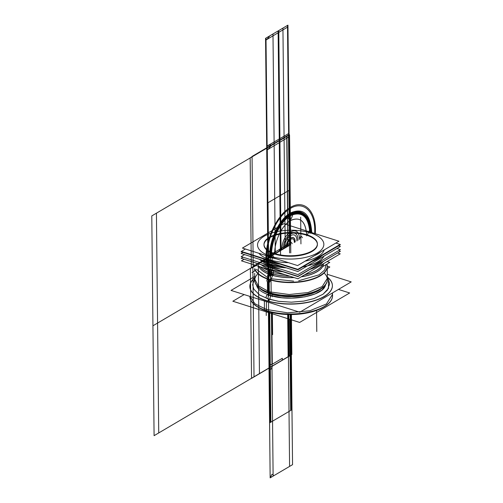 <?xml version="1.0" encoding="UTF-8"?>
<svg xmlns="http://www.w3.org/2000/svg" width="503" height="503" viewBox="0 0 503 503"><rect width="100%" height="100%" fill="white"/><g stroke="black" fill="none" stroke-linecap="round" stroke-linejoin="round"><path stroke-width="0.75" d="M297.619 265.578L242.433 248.061L283.774 223.703L338.959 241.22L297.619 265.578M270.821 256.348A33.154 14.417 -0.6 0 0 317.23 253.059A33.154 14.417 -0.6 0 0 310.571 232.933A33.154 14.417 -0.6 0 0 264.163 236.221A33.154 14.417 -0.6 0 0 270.821 256.348A33.154 14.417 -0.6 0 0 317.23 253.059A33.154 14.417 -0.6 0 0 310.571 232.933A33.154 14.417 -0.6 0 0 264.163 236.221A33.154 14.417 -0.6 0 0 270.821 256.348A33.154 14.417 -0.6 0 0 317.23 253.059A33.154 14.417 -0.6 0 0 310.571 232.933A33.154 14.417 -0.6 0 0 264.163 236.221A33.154 14.417 -0.6 0 0 270.821 256.348A33.154 14.417 -0.6 0 0 317.23 253.059A33.154 14.417 -0.6 0 0 310.571 232.933A33.154 14.417 -0.6 0 0 264.163 236.221A33.154 14.417 -0.6 0 0 270.821 256.348A33.154 14.417 -0.6 0 0 317.23 253.059A33.154 14.417 -0.6 0 0 310.571 232.933C309.207 215.491 302.479 209.449 290.382 214.787C279.756 220.641 270.375 240.566 270.821 256.348A33.154 14.417 -0.6 0 1 264.163 236.221A33.154 14.417 -0.6 0 1 310.571 232.933M317.393 244.112A26.703 11.613 -0.6 0 0 306.704 235.209A26.703 11.613 179.4 0 1 312.067 251.425A26.703 11.613 179.4 0 1 274.682 254.072A26.703 11.613 179.4 0 1 269.325 237.856A26.703 11.613 179.4 0 1 306.704 235.209A26.703 11.613 -0.6 0 0 264.421 242.798M273.368 253.128A26.703 11.613 -0.6 0 0 301.938 254.575A26.703 11.613 -0.6 0 0 317.393 243.861A26.703 11.613 -0.6 0 0 305.327 234.297M263.993 244.917A26.703 11.613 -0.6 0 0 274.682 254.072A26.703 11.613 -0.6 0 0 302.699 254.914A26.703 11.613 -0.6 0 0 317.399 244.364M268.193 279.303A1.805 1.295 59.5 0 1 269.646 280.793A1.805 1.295 59.5 0 1 269.218 282.51A1.805 1.295 59.5 0 1 268.231 282.548A1.805 1.295 59.5 0 0 269.218 282.51A1.805 1.295 59.5 0 0 269.646 280.793A1.805 1.295 59.5 0 0 268.193 279.303M327.069 264.691A36.373 15.819 179.4 0 1 308.427 280.498A36.373 15.819 179.4 0 1 268.068 279.278A36.373 15.819 179.4 0 0 308.427 280.498A36.373 15.819 179.4 0 0 327.069 264.691M267.766 279.171A36.373 15.819 179.4 0 1 254.769 268.797A36.373 15.819 179.4 0 0 267.766 279.171L267.747 279.165M254.587 266.42A36.373 15.819 179.4 0 1 254.751 265.452A36.373 15.819 179.4 0 0 254.587 266.42M255.65 265.351L255.612 265.817M256.379 269.306L267.671 277.581M267.69 279.033A36.298 15.788 179.4 0 1 254.87 268.828A36.298 15.788 -0.6 0 0 267.69 279.033A36.298 15.788 179.4 0 1 254.87 268.828A36.298 15.788 179.4 0 0 267.69 279.033M270.608 280.039L271.343 278.769L293.589 281.114M298.688 280.737L319.179 274.789L324.756 269.922L326.158 264.553M326.849 264.144A36.298 15.788 179.4 0 1 310.225 279.92A36.298 15.788 179.4 0 1 270.639 279.976L272.815 275.355A32.613 14.185 -0.6 0 0 293.915 277.493A32.613 14.185 -0.6 0 1 272.815 275.355A32.613 14.185 -0.6 0 0 293.915 277.493A32.613 14.185 -0.6 0 1 272.815 275.355L270.639 279.976A36.298 15.788 -0.6 0 0 310.225 279.92A36.298 15.788 -0.6 0 0 326.849 264.144A36.298 15.788 179.4 0 1 310.225 279.92A36.298 15.788 179.4 0 1 270.639 279.976L272.815 275.355L270.639 279.976A36.298 15.788 -0.6 0 0 310.225 279.92A36.298 15.788 -0.6 0 0 326.849 264.144M270.249 273.582L267.646 275.11L267.69 279.215M269.922 274.437L267.747 279.058L270.155 273.726A32.211 14.009 -0.6 0 0 271.576 274.204A32.211 14.009 179.4 0 1 270.155 273.726A32.211 14.009 -0.6 0 0 271.576 274.204A1.748 0.949 107.6 0 0 271.633 273.619A32.104 13.965 179.4 0 1 260.334 266.835A32.104 13.965 179.4 0 0 271.633 273.619A1.748 0.949 -72.4 0 1 271.576 274.204A32.211 14.009 -0.6 0 0 272.94 274.613A32.211 14.009 179.4 0 1 271.576 274.204A32.211 14.009 -0.6 0 0 272.94 274.613A32.211 14.009 179.4 0 1 271.576 274.204A1.748 0.949 107.6 0 0 271.633 273.619A32.104 13.965 179.4 0 1 260.334 266.835A32.104 13.965 179.4 0 0 271.633 273.619A1.748 0.949 -72.4 0 1 271.576 274.204A32.211 14.009 179.4 0 1 270.155 273.726A32.211 14.009 -0.6 0 0 271.576 274.204A1.748 0.949 107.6 0 0 271.633 273.619L271.601 270.413L271.633 273.619A32.104 13.965 179.4 0 1 260.334 266.835M270.067 273.726L273.072 274.682M260.416 266.86A32.104 13.965 179.4 0 0 273.28 274.028A1.748 0.868 -74.5 0 1 272.978 275.493M271.953 275.198A32.682 14.216 179.4 0 1 258.768 266.339M258.875 266.376A32.613 14.185 -0.6 0 0 269.224 274.179A32.613 14.185 -0.6 0 1 258.875 266.376A32.613 14.185 -0.6 0 0 269.224 274.179A32.613 14.185 -0.6 0 1 258.875 266.376M254.895 281.711A36.298 15.788 179.4 0 0 271.174 293.463L271.029 279.819M268.571 279.077A36.298 15.788 179.4 0 1 254.952 268.854M254.637 266.395A36.298 15.788 179.4 0 1 254.832 265.087M254.694 273.336L254.769 280.467L254.757 279.115L258.234 285.761L269.294 291.815L269.306 292.884L269.294 291.815L289.2 294.519L308.169 292.513L322.228 286.559L327.352 278.354L327.365 279.681M259.359 287.785A36.298 15.788 -0.6 0 0 269.3 292.645A36.298 15.788 179.4 0 1 254.769 280.202M267.389 279.398A1.805 1.295 59.5 0 0 266.961 281.114A1.805 1.295 59.5 0 0 268.413 282.604A1.805 1.295 59.5 0 1 266.961 281.114A1.805 1.295 59.5 0 1 267.389 279.398A1.805 1.295 59.5 0 1 268.376 279.36A1.805 1.295 59.5 0 0 267.389 279.398L267.382 278.662A36.298 15.788 179.4 0 0 268.162 278.939M308.012 235.153A26.703 11.613 -0.6 0 0 279.442 233.7A26.703 11.613 -0.6 0 0 263.987 244.42A26.703 11.613 -0.6 0 0 276.053 253.977M306.717 235.857L306.704 234.731M252.066 272.5L255.43 270.526M327.296 266.188L329.849 266.999L327.246 268.533M338.45 289.414L349.648 292.972L299.631 322.436L232.845 301.234L244.156 294.576M324.033 306.868A40.108 17.442 179.4 0 1 267.2 311.269A40.108 17.442 -0.6 0 0 324.033 306.868A40.108 17.442 179.4 0 1 267.2 311.269L266.829 310.936L267.2 311.269A40.108 17.442 179.4 0 1 258.668 307.553A40.108 17.442 -0.6 0 0 267.2 311.269A40.108 17.442 179.4 0 1 258.668 307.553A40.108 17.442 -0.6 0 0 267.2 311.269L266.829 310.936L267.2 311.269A40.108 17.442 -0.6 0 0 324.033 306.868A40.108 17.442 179.4 0 1 267.2 311.269L266.829 310.936M332.489 294.544A41.334 17.982 179.4 0 1 327.516 304.296A41.334 17.982 179.4 0 1 264.421 309.905M255.191 305.101A41.271 17.951 -0.6 0 0 266.489 310.628A41.271 17.951 -0.6 0 0 327.459 304.346M327.491 304.321A41.271 17.951 -0.6 0 0 332.087 293.167A41.271 17.951 179.4 0 1 312.275 311.319A41.271 17.951 179.4 0 1 266.489 310.628A41.271 17.951 179.4 0 1 249.966 296.487M269.3 311.917L268.904 311.539M268.577 311.225A41.334 17.982 179.4 0 1 255.134 305.057A41.334 17.982 179.4 0 1 249.897 296.399M332.502 295.619A41.271 17.951 179.4 0 1 309.785 311.929A41.271 17.951 179.4 0 1 266.489 310.628A41.271 17.951 179.4 0 1 249.966 296.418A41.271 17.951 -0.6 0 0 253.437 303.586M250.211 298.556A41.271 17.951 179.4 0 0 268.615 311.458L268.52 302.309M268.508 301.165A41.271 17.951 179.4 0 1 249.859 286.389A41.271 17.951 179.4 0 1 254.744 277.794M250.041 296.443L254.946 303.768L266.477 309.477L266.489 310.804L266.477 309.477L287.578 312.816L309.773 310.779L326.403 303.988L332.489 294.462L332.508 295.795M332.301 297.694A41.271 17.951 179.4 0 1 306.641 312.778A41.271 17.951 179.4 0 1 264.465 310.144L264.465 309.942M264.465 309.923L264.371 300.989M327.334 277.034A41.271 17.951 179.4 0 1 332.395 285.528A41.271 17.951 179.4 0 1 308.509 302.089A41.271 17.951 179.4 0 1 264.358 299.845M327.308 274.311L351.213 281.9L299.744 312.218L231.047 290.413L254.725 276.461M254.744 277.996A41.271 17.951 -0.6 0 0 266.389 300.731A41.271 17.951 -0.6 0 0 318.16 299.492A41.271 17.951 -0.6 0 0 327.34 277.235A41.271 17.951 -0.6 0 1 318.16 299.492A41.271 17.951 -0.6 0 1 266.389 300.731A41.271 17.951 -0.6 0 0 318.16 299.492A41.271 17.951 -0.6 0 0 327.34 277.235A41.271 17.951 -0.6 0 1 318.16 299.492A41.271 17.951 -0.6 0 1 266.389 300.731A41.271 17.951 -0.6 0 1 254.744 277.996A41.271 17.951 -0.6 0 0 266.389 300.731A41.271 17.951 -0.6 0 1 254.744 277.996M272.161 295.959L272.142 294.261L272.161 295.959M322.392 287.798A34.556 15.033 179.4 0 1 268.671 293.331A0.585 0.34 -70.1 0 0 268.514 292.903A34.795 15.134 179.4 0 0 317.047 291.042A34.795 15.134 179.4 0 0 319.751 289.521A34.72 15.103 179.4 0 1 270.262 293.507A0.585 0.314 -72.4 0 1 270.369 293.821A34.55 15.027 -0.6 0 1 260.46 288.835A34.55 15.027 -0.6 0 0 270.369 293.821A34.55 15.027 -0.6 0 1 260.46 288.835A34.55 15.027 -0.6 0 0 270.369 293.821A34.55 15.027 -0.6 0 0 321.851 288.194A34.55 15.027 -0.6 0 1 270.369 293.821A0.585 0.314 107.6 0 0 270.262 293.507A0.585 0.314 -72.4 0 1 270.369 293.821A34.55 15.027 -0.6 0 0 321.851 288.194A34.55 15.027 -0.6 0 1 270.369 293.821A0.585 0.314 107.6 0 0 270.262 293.507A34.72 15.103 179.4 0 1 262.585 290.118A34.795 15.134 179.4 0 0 265.326 291.583L262.616 290.13M270.369 293.909L270.388 295.456M270.576 299.675L270.576 299.675A1.999 0.993 -74.5 0 1 270.149 297.48A1.999 0.993 -74.5 0 1 271.639 295.821A1.999 0.993 -74.5 0 1 272.192 296.789M270.394 296.072A1.999 1.088 107.6 0 0 268.508 296.16A1.999 1.088 107.6 0 0 268.627 299.096A1.999 1.088 -72.4 0 1 268.193 296.858A1.999 1.088 -72.4 0 1 269.841 295.286A1.999 1.088 107.6 0 0 268.193 296.864A1.999 1.088 107.6 0 0 268.627 299.096A1.999 1.088 -72.4 0 1 268.193 296.864A1.999 1.088 -72.4 0 1 269.834 295.286C262.107 292.595 257.769 289.502 256.826 286.018A34.55 15.027 -0.6 0 1 256.681 285.434A34.55 15.027 -0.6 0 0 256.832 286.05A34.55 15.027 179.4 0 1 256.681 285.434A34.55 15.027 -0.6 0 0 256.832 286.05M325.548 284.729L322.096 289.91L315.054 293.928L304.969 296.833L291.658 298.166L281.799 297.719L269.834 295.286A1.999 1.088 -72.4 0 0 268.193 296.858A1.999 1.088 -72.4 0 0 268.627 299.096L278.914 301.385L291.507 302.171L303.605 301.14L313.979 298.6L322.983 294.242L327.403 290.13L329.603 283.925L328.446 279.511L327.346 277.807L328.421 279.467L328.497 288.389L323.027 294.211L314.111 298.549L303.9 301.09L291.325 302.171L278.411 301.316L266.76 298.468A1.999 1.176 -70.1 0 1 266.339 296.185A1.999 1.176 -70.1 0 1 268.124 294.701M269.834 295.286C289.332 302.102 323.083 296.116 325.428 285.302A34.55 15.027 -0.6 0 0 325.56 284.717M268.69 294.903L268.671 293.161L268.69 294.903M265.326 291.583A34.795 15.134 179.4 0 0 272.01 294.01L272.142 294.431A34.556 15.033 179.4 0 1 259.913 288.452M271.13 293.167A36.367 15.819 179.4 0 1 259.303 287.741A36.367 15.819 179.4 0 1 254.757 279.196M270.262 293.507A34.72 15.103 179.4 0 1 262.585 290.118A34.72 15.103 179.4 0 0 270.262 293.507A34.72 15.103 179.4 0 1 262.585 290.118A34.72 15.103 179.4 0 0 270.262 293.507A34.72 15.103 179.4 0 0 319.757 289.514A34.72 15.103 179.4 0 1 270.262 293.507A34.72 15.103 179.4 0 0 319.757 289.514A34.72 15.103 179.4 0 1 270.262 293.507A0.585 0.314 107.6 0 1 270.369 293.821A34.55 15.027 -0.6 0 0 321.851 288.194M327.352 278.436A36.367 15.819 179.4 0 1 322.983 287.075A36.367 15.819 179.4 0 1 267.477 292.004M327.359 279.448A36.298 15.788 179.4 0 1 307.377 293.79A36.298 15.788 179.4 0 1 269.3 292.645A36.298 15.788 -0.6 0 0 322.926 287.119M327.264 280.957A36.298 15.788 179.4 0 1 305.044 294.538A36.298 15.788 179.4 0 1 267.521 292.306L267.521 292.042M267.521 292.023L267.414 281.938M326.919 264.106A36.298 15.788 179.4 0 1 327.22 266.068A36.298 15.788 179.4 0 1 296.55 282.001M296.405 282.007A36.298 15.788 179.4 0 1 268.753 279.134M273.142 274.493L270.539 276.028L270.589 281.014M270.645 280.881L270.639 280.077L270.645 280.881L270.639 280.077L270.645 280.881L269.193 282.064L270.645 280.881L269.193 282.064L267.753 279.964M322.536 264.257A32.104 13.965 179.4 0 1 304.912 274.638M289.722 276.16A32.104 13.965 179.4 0 1 270.054 273.003A1.748 1.025 -70.1 0 1 269.973 273.739M323.555 263.654A32.682 14.216 179.4 0 1 301.134 276.864M294.148 277.568A32.682 14.216 179.4 0 1 269.696 274.449M301.341 276.744A32.613 14.185 -0.6 0 0 323.479 263.698A32.613 14.185 -0.6 0 1 301.341 276.744A32.613 14.185 -0.6 0 0 323.479 263.698A32.613 14.185 -0.6 0 1 301.341 276.744M322.574 264.232A32.104 13.965 179.4 0 1 304.692 274.77A32.104 13.965 179.4 0 0 322.574 264.232A32.104 13.965 179.4 0 1 304.692 274.77A32.104 13.965 179.4 0 0 322.574 264.232A32.104 13.965 179.4 0 1 304.692 274.77M289.986 276.248A32.104 13.965 179.4 0 1 271.633 273.619A32.104 13.965 179.4 0 0 289.986 276.248A32.104 13.965 179.4 0 1 271.633 273.619A32.104 13.965 179.4 0 0 289.986 276.248A32.104 13.965 179.4 0 1 271.633 273.619L271.601 270.413M270.061 273.167L270.023 269.91M261.981 267.357L271.62 272.362L271.633 273.67L271.62 272.362L285.541 274.833M308.452 272.557L321.587 264.817M273.286 274.192L273.248 270.935M337.821 253.072L340.223 253.833L297.914 278.763L241.434 260.837L243.817 259.435M270.469 267.892L270.488 269.319A33.927 14.757 -0.6 0 0 282.516 271.714A33.927 14.757 179.4 0 1 270.488 269.319A33.927 14.757 179.4 0 1 261.598 265.075A33.927 14.757 -0.6 0 0 270.488 269.319A33.927 14.757 -0.6 0 0 282.516 271.714A33.927 14.757 179.4 0 1 270.488 269.319A33.927 14.757 179.4 0 1 261.598 265.075A33.927 14.757 -0.6 0 0 270.488 269.319A33.927 14.757 -0.6 0 0 282.516 271.714M310.395 269.224A33.927 14.757 -0.6 0 0 322.926 261.843A33.927 14.757 179.4 0 1 310.395 269.224A33.927 14.757 -0.6 0 0 322.926 261.843A33.927 14.757 179.4 0 1 310.395 269.224A33.927 14.757 -0.6 0 0 322.926 261.843M268.822 268.841L268.809 267.363M272.23 269.922L272.217 268.445M339.94 251.582L297.889 276.593L241.71 258.492M338.506 250.701L340.412 251.305L297.927 276.336L241.195 258.328L243.081 257.215M262.748 263.459A34.066 14.82 -0.6 0 0 270.381 266.848A34.066 14.82 179.4 0 1 262.748 263.459A34.066 14.82 -0.6 0 0 270.381 266.848A34.066 14.82 -0.6 0 0 280.146 268.979A34.066 14.82 179.4 0 1 270.381 266.848L270.369 265.88L270.381 266.848A34.066 14.82 179.4 0 1 262.748 263.459A34.066 14.82 -0.6 0 0 270.381 266.848L270.369 265.88L270.381 266.848A34.066 14.82 -0.6 0 0 280.146 268.979A34.066 14.82 179.4 0 1 270.381 266.848L270.369 265.88M312.363 266.106A34.066 14.82 -0.6 0 0 322.171 260.328A34.066 14.82 179.4 0 1 312.363 266.106A34.066 14.82 -0.6 0 0 322.171 260.328A34.066 14.82 179.4 0 1 312.363 266.106A34.066 14.82 179.4 0 0 322.171 260.328M268.709 266.37L268.696 265.351M323.926 256.165A34.066 14.82 179.4 0 1 307.654 265.747M285.974 267.728A34.066 14.82 179.4 0 1 268.69 264.484M259.642 259.372A34.066 14.82 -0.6 0 0 270.363 265.138A34.066 14.82 -0.6 0 1 259.642 259.372A34.066 14.82 -0.6 0 0 270.363 265.138A34.066 14.82 -0.6 0 1 259.642 259.372A34.066 14.82 -0.6 0 0 270.363 265.138A34.066 14.82 -0.6 0 0 286.289 267.829A34.066 14.82 -0.6 0 1 270.363 265.138A34.066 14.82 -0.6 0 0 286.289 267.829A34.066 14.82 -0.6 0 1 270.363 265.138A34.066 14.82 -0.6 0 0 286.289 267.829M301.737 267.043A34.066 14.82 -0.6 0 0 323.473 256.995M272.129 267.451L272.123 266.433M272.11 265.571A34.066 14.82 179.4 0 1 259.768 259.416M336.935 248.495L340.393 249.595L297.908 274.619L241.176 256.612L244.596 254.6M307.402 265.898A34.066 14.82 -0.6 0 0 323.995 256.121A34.066 14.82 -0.6 0 1 307.402 265.898A34.066 14.82 -0.6 0 0 323.995 256.121A34.066 14.82 -0.6 0 1 307.402 265.898M268.495 262.182A1.358 0.799 -70.1 0 0 268.715 263.905L283.661 266.999L270.4 264.477A1.358 0.736 -72.4 0 1 270.193 262.723A1.358 0.736 107.6 0 0 270.4 264.477A1.358 0.736 -72.4 0 1 270.193 262.723A1.358 0.736 107.6 0 0 270.4 264.477L260.774 259.73L262.252 260.78L272.161 264.999A1.358 0.673 -74.5 0 1 271.947 263.276M338.456 245.879L340.361 246.483L297.877 271.507L241.144 253.499L243.031 252.393M262.698 258.636A34.066 14.82 -0.6 0 0 270.325 262.025A34.066 14.82 -0.6 0 0 280.096 264.157A34.066 14.82 179.4 0 1 270.325 262.025L270.318 261.051L270.325 262.025A34.066 14.82 179.4 0 1 262.698 258.636A34.066 14.82 -0.6 0 0 270.325 262.025L270.318 261.051L270.325 262.025A34.066 14.82 -0.6 0 0 280.096 264.157A34.066 14.82 179.4 0 1 270.325 262.025A34.066 14.82 179.4 0 1 262.698 258.636A34.066 14.82 -0.6 0 0 270.325 262.025L270.312 260.623M312.313 261.277A34.066 14.82 -0.6 0 0 322.121 255.505A34.066 14.82 179.4 0 1 312.313 261.277A34.066 14.82 -0.6 0 0 322.121 255.505A34.066 14.82 179.4 0 1 312.313 261.277A34.066 14.82 179.4 0 0 322.121 255.505M268.659 261.541L268.646 260.523M272.079 262.629L272.073 261.61M339.827 244.603L340.342 244.766L297.858 269.797L241.126 251.789L241.597 251.513M335.828 243.062L340.129 244.427L297.814 269.356L241.333 251.431L245.433 249.016M270.363 257.322A33.927 14.757 179.4 0 1 265.188 255.285A33.927 14.757 179.4 0 0 270.363 257.322L270.388 259.913L270.363 257.322A33.927 14.757 179.4 0 0 276.417 258.85A33.927 14.757 179.4 0 1 270.363 257.322A33.927 14.757 -0.6 0 0 276.417 258.85A33.927 14.757 179.4 0 1 270.363 257.322L270.388 259.913A33.927 14.757 -0.6 0 0 288.471 262.673A33.927 14.757 179.4 0 1 270.388 259.913L270.363 257.322A33.927 14.757 179.4 0 1 265.188 255.285A33.927 14.757 -0.6 0 0 270.363 257.322L270.388 259.913A33.927 14.757 179.4 0 1 258.875 253.279A33.927 14.757 -0.6 0 0 270.388 259.913A33.927 14.757 -0.6 0 0 288.471 262.673A33.927 14.757 179.4 0 1 270.388 259.913A33.927 14.757 179.4 0 1 258.875 253.279A33.927 14.757 -0.6 0 0 270.388 259.913A33.927 14.757 -0.6 0 0 288.471 262.673M305.082 261.176A33.927 14.757 -0.6 0 0 324.265 249.878A33.927 14.757 179.4 0 1 305.082 261.176A33.927 14.757 -0.6 0 0 324.265 249.878A33.927 14.757 179.4 0 1 305.082 261.176A33.927 14.757 -0.6 0 0 324.265 249.878M268.721 259.429L268.696 256.675A33.927 14.757 179.4 0 0 275.707 258.624M320.329 252.192A33.927 14.757 179.4 0 1 314.891 255.398M268.703 256.838A0.78 0.459 -70.1 0 1 268.747 256.411M320.713 251.972A33.927 14.757 179.4 0 1 314.325 255.731A33.927 14.757 -0.6 0 0 320.713 251.972A33.927 14.757 179.4 0 1 314.325 255.731A33.927 14.757 179.4 0 0 320.713 251.972M272.11 257.926A0.78 0.384 -74.5 0 1 272.148 257.492M272.136 260.516L272.104 257.756A33.927 14.757 179.4 0 1 265.71 255.449M322.58 266.659L329.786 262.415L327.107 261.566M252.034 267.923L256.14 265.502M274.682 254.072C274.33 241.352 281.887 225.306 290.445 220.597C300.184 216.29 305.604 221.163 306.704 235.209A26.703 11.613 179.4 0 1 312.067 251.425A26.703 11.613 179.4 0 1 274.682 254.072A26.703 11.613 179.4 0 1 269.325 237.856A26.703 11.613 179.4 0 1 306.704 235.209A26.703 11.613 179.4 0 1 312.067 251.425A26.703 11.613 179.4 0 1 274.682 254.072A26.703 11.613 179.4 0 1 269.325 237.856A26.703 11.613 179.4 0 1 306.704 235.209A26.703 11.613 -0.6 0 0 269.325 237.856A26.703 11.613 -0.6 0 0 274.682 254.072C274.33 241.352 281.887 225.306 290.445 220.597C300.184 216.29 305.604 221.163 306.704 235.209C305.749 221.779 300.662 216.73 291.451 220.05C282.541 224.068 274.292 240.818 274.682 254.072A26.703 11.613 -0.6 0 0 312.067 251.425A26.703 11.613 -0.6 0 0 306.704 235.209C305.604 221.163 300.184 216.29 290.445 220.597C281.887 225.306 274.33 241.352 274.682 254.072L268.005 258.008L266.854 148.133L274.135 143.839L266.854 148.133L265.703 38.253L272.984 33.965L275.286 253.719M269.193 282.523L269.3 292.62M254.656 266.376A36.298 15.788 179.4 0 1 254.895 265.106A36.298 15.788 -0.6 0 0 254.656 266.376A36.298 15.788 179.4 0 1 254.895 265.106M266.395 301.63L266.489 310.609M324.089 272.991A36.298 15.788 -0.6 0 1 313.828 291.929A36.298 15.788 -0.6 0 1 269.3 292.645A36.298 15.788 179.4 0 1 257.41 274.198A36.298 15.788 -0.6 0 0 269.3 292.645A36.298 15.788 -0.6 0 0 313.828 291.929A36.298 15.788 -0.6 0 0 324.089 272.991A36.298 15.788 179.4 0 1 313.828 291.929A36.298 15.788 179.4 0 1 269.3 292.645A36.298 15.788 179.4 0 1 257.41 274.198M269.746 293.048L270.237 293.488M270.972 257.593L267.854 258.096L268.269 296.651M268.281 298.832L268.306 301.108L268.281 298.832M287.986 314.545L289.59 466.4L292.551 464.659L291.4 354.778L269.004 367.976L268.413 311.665L269.004 367.976L269.457 367.706C270.394 364.084 271.362 363.512 272.356 365.995L291.4 354.778L290.979 314.582L291.4 354.778L272.356 365.995C271.425 369.623 270.457 370.189 269.457 367.706L269.004 367.976L270.155 477.85L273.116 476.108L271.419 312.464M270.815 256.354L271.205 256.121M269.734 312.941L270.878 422.149L269.595 422.904L270.155 477.85L270.608 477.586C271.545 473.958 272.513 473.392 273.506 475.876L292.551 464.659L291.96 409.725L290.677 410.479L290.105 355.546L288.439 356.526L290.105 355.546L289.728 319.292M268.256 296.682L267.854 258.096L268.256 296.682L267.854 258.096L268.256 296.682L267.854 258.096L268.256 296.682L267.854 258.096L268.256 296.682L267.854 258.096L290.25 244.904L267.854 258.096L266.703 148.222L267.854 258.096L266.703 148.222L289.099 135.024L266.703 148.222L289.099 135.024L266.703 148.222L267.854 258.096L290.25 244.904L289.099 135.024L266.703 148.222L267.854 258.096L290.25 244.904L287.949 25.15L265.553 38.341L266.703 148.222L267.854 258.096L290.25 244.904L289.099 135.024L290.25 244.904L289.099 135.024L266.703 148.222L289.099 135.024L287.949 25.15L282.931 28.105L284.082 137.985L289.08 135.037L287.93 25.163L265.553 38.341L266.703 148.222L289.099 135.024L290.25 244.904L289.099 135.024L266.703 148.222L267.854 258.096L290.25 244.904L267.854 258.096L290.25 244.904L289.099 135.024L266.703 148.222L267.854 258.096L290.25 244.904L267.854 258.096L290.25 244.904L289.099 135.024L266.703 148.222L267.854 258.096L290.25 244.904L267.854 258.096L290.25 244.904L289.099 135.024L266.703 148.222L267.854 258.096L290.25 244.904L267.854 258.096L290.25 244.904L289.099 135.024L266.703 148.222L267.854 258.096L290.25 244.904L267.854 258.096L290.25 244.904L287.949 25.15L265.553 38.341L266.703 148.222L289.099 135.024L271.035 145.669L289.099 135.024L287.949 25.15L269.885 35.788L267.124 39.171L265.571 40.083L266.684 146.48L268.237 145.562C269.929 144.675 270.859 144.707 271.035 145.669L268.275 149.045L266.722 149.957L267.835 256.354L269.388 255.442C271.079 254.549 272.01 254.587 272.186 255.543L287.288 246.646M268.457 311.678L269.048 367.951L268.445 313.023L268.986 312.709M270.3 367.209L271.966 366.228L270.3 367.209M271.023 275.745L270.954 269.551M270.91 265.226L270.903 264.635M290.696 244.64L287.509 246.52L290.696 244.64L289.546 134.766L266.747 148.196L267.898 258.07L290.696 244.64L267.898 258.07L268.3 296.581L267.898 258.07L290.696 244.64L289.546 134.766L266.747 148.196L267.898 258.07L290.696 244.64L267.898 258.07L268.3 296.581L267.898 258.07L290.696 244.64L289.546 134.766L266.747 148.196L267.898 258.07L290.696 244.64L289.546 134.766L266.747 148.196L267.898 258.07L290.696 244.64M290.583 234.027L290.218 199.05L290.583 234.027M266.684 146.279L289.08 133.289L287.968 26.892L265.571 40.278L266.684 146.279M289.118 136.766L266.722 150.158L267.835 256.159L290.231 243.163L289.118 136.766M290.784 252.934L290.432 219.666L290.784 252.934M272.293 364.216L282.321 358.287L282.34 360.249L290.608 355.376L290.181 314.582L290.608 355.376L282.34 360.249L282.321 358.287L272.293 364.216L271.752 312.539L272.293 364.216M271.255 264.741L271.262 265.326L271.255 264.741M271.306 269.658L271.369 275.543L271.306 269.658M281.963 249.784C281.246 233.185 299.794 222.257 299.43 239.497C299.794 222.257 281.246 233.185 281.963 249.784M268.413 311.665L269.004 367.976L268.413 311.665L269.004 367.976L268.413 311.665L269.004 367.976L268.413 311.665L269.004 367.976L268.413 311.665L269.004 367.976L291.4 354.778L290.979 314.582L291.4 354.778L290.979 314.582L291.4 354.778L290.979 314.582L291.4 354.778L290.979 314.582L291.4 354.778L269.004 367.976L270.155 477.85L292.551 464.659L290.979 314.582M314.689 233.518L314.74 230.475C314.903 210.241 302.284 199.88 289.018 209.349C276.65 217.202 266.162 240.396 266.653 258.806L270.614 275.984M307.383 234.932L309.584 230.135L311.841 232.612M288.162 217.541C289.609 212.329 291.099 211.455 292.633 214.907C291.187 220.113 289.697 220.993 288.162 217.541M270.381 259.215L269.658 255.895L271.739 252.431L273.456 257.064M291.621 333.212L291.482 319.845L291.621 333.212M266.489 310.628A41.271 17.951 -0.6 0 0 312.275 311.319A41.271 17.951 -0.6 0 0 332.087 293.167A41.271 17.951 179.4 0 1 312.275 311.319A41.271 17.951 179.4 0 1 266.489 310.628A41.271 17.951 179.4 0 1 249.966 296.418A41.271 17.951 -0.6 0 0 266.489 310.628M269.168 312.765L270.318 422.476L291.237 410.152L290.288 319.468M267.2 311.269A40.108 17.442 179.4 0 1 258.668 307.553M289.59 252.915L288.936 190.398L268.017 202.722L268.986 295.557M269.023 299.222L269.048 301.31M269.162 311.879L269.168 312.602M315.362 233.732L315.438 230.066C315.576 210.002 303.523 199.175 290.306 207.481C277.078 214.756 265.402 239.56 265.949 259.215L270.557 277.75M269.633 257.052C269.162 240.315 279.108 219.195 290.376 213.002C303.183 207.349 310.313 213.756 311.759 232.229M250.387 268.508L251.538 378.382L288.125 356.834L287.678 314.538L288.125 356.828L287.678 314.538L288.125 356.847L287.678 314.538L288.125 356.841L251.538 378.382L250.387 268.508L270.161 256.863L250.387 268.508M279.272 140.815L278.121 30.935L265.571 38.329L266.722 148.209L279.272 140.815L266.722 148.209L267.873 258.083L280.423 250.689L279.272 140.815M287.993 246.231L286.842 136.357L151.787 215.919L152.937 325.793L287.993 246.231L152.937 325.793L154.088 435.673L289.143 356.111L288.709 314.564M284.082 137.985L285.232 247.86L290.231 244.917L289.08 135.037L284.082 137.985M270.124 293.45A0.585 0.321 -72.3 0 1 270.268 293.878M268.677 257.731L269.074 295.481L268.677 257.731L270.155 256.857L268.677 257.731M269.118 299.247L269.136 301.335L269.118 299.247M269.25 311.898L269.828 367.605L288.125 356.828L269.828 367.605L269.25 311.898M260.46 288.835A34.55 15.027 -0.6 0 0 270.369 293.821M288.647 135.294L287.496 25.414L266.005 38.077L267.156 147.951L288.647 135.294L267.156 147.951L268.306 257.832L289.797 245.168L288.647 135.294M271.538 273.506A1.748 0.956 -72.3 0 1 271.199 274.965M273.047 274.644L272.815 275.355M271.576 274.204A32.211 14.009 -0.6 0 0 272.94 274.613M266.81 148.159L267.961 258.033L290.143 244.967L288.992 135.087L266.81 148.159L288.992 135.087L287.842 25.213L265.659 38.278L266.81 148.159M252.871 267.062L254.021 376.936L290.608 355.388L290.181 314.582L290.608 355.388L254.021 376.936L252.871 267.062L270.174 256.863L252.871 267.062M311.036 232.656C309.641 214.812 302.749 208.619 290.376 214.089C279.505 220.075 269.904 240.465 270.356 256.624C269.904 240.465 279.505 220.075 290.376 214.089C302.749 208.619 309.641 214.812 311.036 232.656C309.641 214.812 302.749 208.619 290.376 214.089C279.505 220.075 269.904 240.465 270.356 256.624M270.4 256.599C269.91 239.874 280.265 218.742 291.514 213.542C303.265 209.198 309.76 215.58 310.992 232.682M288.709 135.257L267.093 147.989L268.244 257.869L289.86 245.131L287.559 25.376L265.942 38.115L267.093 147.989L288.709 135.257M270.488 269.319A33.927 14.757 179.4 0 1 261.598 265.075M271.155 256.153C270.759 241.214 279.259 222.395 289.294 215.988C300.096 208.248 310.37 216.667 310.238 233.128C309.049 216.667 302.8 210.524 291.489 214.693C280.661 219.692 270.683 240.044 271.155 256.153M270.168 256.863L258.303 263.855L259.454 373.729L288.125 356.841L259.454 373.735L288.125 356.847L259.454 373.729L258.303 263.861L259.454 373.735L258.303 263.855L270.168 256.863M311.118 232.606C311.263 215.372 300.486 206.588 289.187 214.718C278.719 221.433 269.86 241.075 270.274 256.675C269.86 241.075 278.719 221.433 289.187 214.718C300.486 206.588 311.263 215.372 311.118 232.606C311.263 215.372 300.486 206.588 289.187 214.718C278.719 221.433 269.86 241.075 270.274 256.675C269.86 241.075 278.719 221.433 289.187 214.718C300.486 206.588 311.263 215.372 311.118 232.606M271.488 255.958C271.016 240.101 280.856 220.069 291.514 215.183C302.611 211.109 308.741 217.158 309.905 233.323C308.741 217.158 302.611 211.109 291.514 215.183C280.856 220.069 271.016 240.101 271.488 255.958M280.146 268.979A34.066 14.82 179.4 0 1 270.381 266.848M268.445 257.75L289.659 245.25L288.508 135.376L267.294 147.869L268.841 295.695L268.445 257.75L289.659 245.25L268.445 257.75L267.294 147.869L288.508 135.376L289.659 245.25L268.445 257.75M268.879 299.178L268.904 301.272L268.879 299.178M269.011 311.835L269.595 367.624L290.809 355.131L290.382 314.582L290.809 355.131L269.595 367.624L269.011 311.835M271.507 255.945C271.042 240.107 280.869 220.094 291.514 215.215C302.599 211.147 308.723 217.189 309.886 233.335C308.723 217.189 302.599 211.147 291.514 215.215C280.869 220.094 271.042 240.107 271.507 255.945M290.099 244.992L288.948 135.112L279.926 140.431L281.076 250.305L290.099 244.992M278.775 30.551L279.926 140.431L288.948 135.112L287.798 25.238L278.775 30.551M290.765 251.425L290.401 216.453L290.765 251.425M288.087 246.181L286.936 136.3L156.427 213.184L157.577 323.058L288.087 246.181L157.577 323.058L158.728 432.938L289.238 356.055L288.804 314.564M270.4 264.477A1.358 0.736 -72.4 0 1 270.193 262.723M280.096 264.157A34.066 14.82 179.4 0 1 270.325 262.025M290.734 248.451L290.369 213.479L290.734 248.451M266.967 148.064L268.118 257.945L289.986 245.055L288.835 135.181L266.967 148.064L288.835 135.181L287.685 25.301L265.817 38.19L266.967 148.064M290.703 245.338L290.338 210.367L290.703 245.338M287.898 246.168L286.748 136.294L250.167 157.841L251.318 267.722L287.898 246.168L286.748 136.294L250.167 157.841L251.318 267.722L287.898 246.168M270.457 257.435A0.78 0.421 -72.5 0 1 270.507 256.97M270.388 259.913A33.927 14.757 179.4 0 1 258.875 253.279M266.225 311.829L266.263 315.5L266.225 311.829M269.004 367.976L291.4 354.778L269.004 367.976L291.4 354.778L269.004 367.976L291.4 354.778L269.004 367.976L291.4 354.778L269.004 367.976L270.155 477.85L292.551 464.659L291.4 354.778L269.004 367.976M268.325 298.889L268.344 301.121L268.325 298.889M269.048 367.951L291.847 354.514L291.426 314.576L291.847 354.514L291.426 314.576L291.847 354.514L269.048 367.951M272.368 312.684L272.601 334.665L272.368 312.684M316.557 310.439L316.777 331.534L316.557 310.439M284.516 248.281C284.006 236.529 297.135 228.796 296.877 241C297.135 228.796 284.006 236.529 284.516 248.281M279.027 251.513C279.982 248.067 280.97 247.489 281.988 249.771C281.271 233.216 299.769 222.32 299.404 239.51C300.36 236.064 301.347 235.479 302.366 237.768M289.791 244.76L288.64 134.886L252.06 156.439L253.21 266.313L289.791 244.76L288.64 134.886L252.06 156.439L253.21 266.313L289.791 244.76M297.965 240.359C298.266 226.017 282.831 235.108 283.428 248.922M286.213 247.281C285.842 238.762 295.368 233.153 295.179 242M289.69 245.231L288.54 135.357L267.263 147.895L268.413 257.769L289.69 245.231L268.413 257.769L268.809 295.733M268.841 299.166L268.866 301.259M268.979 311.822L269.564 367.643L290.841 355.105L290.42 314.582M294.343 242.496C294.494 235.297 286.754 239.862 287.05 246.784C286.754 239.862 294.494 235.297 294.343 242.496M280.555 254.971L280.284 229.223L280.555 254.971M292.174 243.766C291.162 241.484 290.174 242.062 289.219 245.514C290.174 242.062 291.162 241.484 292.174 243.766M300.939 243.905L300.662 217.214L300.939 243.905M295.06 242.069C295.242 233.449 285.968 238.912 286.326 247.212M254.669 270.972L254.65 268.753M332.508 295.821L332.477 292.935M268.627 299.096L259.567 294.984L253.776 289.093L252.619 284.679L254.751 278.568M317.047 291.042L319.726 289.533M327.365 279.706L327.233 267.401M323.567 256.373L309.521 264.647L323.567 256.373"/></g></svg>
